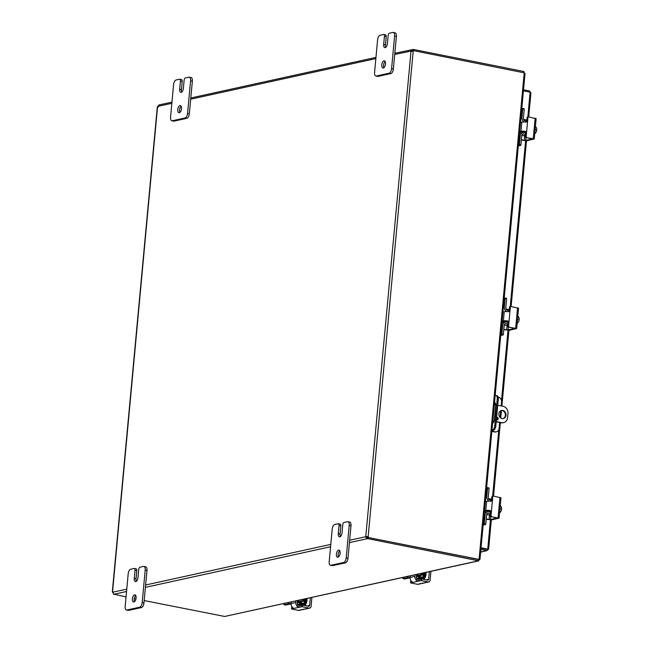 <?xml version="1.0" encoding="UTF-8"?>
<svg xmlns="http://www.w3.org/2000/svg" width="649" height="649" viewBox="0 0 649 649"><rect width="100%" height="100%" fill="white"/><g stroke="black" fill="none" stroke-linecap="round" stroke-linejoin="round"><path stroke-width="0.97" d="M381.782 64.843A3.651 1.785 101.3 0 1 384.354 60.852A3.651 1.785 101.3 0 1 385.506 64.024A3.651 1.785 101.3 0 1 382.926 68.007A3.651 1.785 101.3 0 1 381.782 64.843M385.149 61.533A3.651 1.785 -78.7 0 0 383.559 65.2A3.651 1.785 -78.7 0 0 383.916 67.691M386.212 36.66L385.449 44.813L383.673 44.456A3.651 1.785 101.3 0 0 384.816 47.628A3.651 1.785 101.3 0 0 387.396 43.637L388.151 35.484A2.085 1.022 101.3 0 1 388.597 33.975A2.085 1.022 101.3 0 1 389.4 33.213L392.856 32.458A4.162 2.036 101.3 0 1 393.294 32.45A4.162 2.036 101.3 0 1 394.243 33.318A4.162 2.036 101.3 0 1 394.6 36.068L391.574 68.68A4.162 2.036 101.3 0 1 390.69 71.706A4.162 2.036 101.3 0 1 389.076 73.223L376.323 76.022A4.162 2.036 101.3 0 1 375.885 76.03A4.162 2.036 101.3 0 1 374.927 75.162A4.162 2.036 101.3 0 1 374.57 72.412L377.596 39.8A4.162 2.036 101.3 0 1 378.489 36.774A4.162 2.036 101.3 0 1 380.103 35.257L383.551 34.494A2.085 1.022 101.3 0 1 383.77 34.494A2.085 1.022 101.3 0 1 384.249 34.932A2.085 1.022 101.3 0 1 384.427 36.303L386.212 36.66A2.085 1.022 -78.7 0 0 386.033 35.281A2.085 1.022 -78.7 0 0 385.555 34.851A2.085 1.022 -78.7 0 0 385.336 34.851M375.885 76.03L377.661 76.387A4.162 2.036 -78.7 0 0 378.099 76.379L390.852 73.58A4.162 2.036 -78.7 0 0 392.467 72.063A4.162 2.036 -78.7 0 0 393.359 69.037L396.385 36.425A4.162 2.036 -78.7 0 0 396.028 33.675A4.162 2.036 -78.7 0 0 395.071 32.807L393.294 32.45M385.449 44.813A3.651 1.785 -78.7 0 0 385.806 47.304M383.673 44.456L384.427 36.303M132.372 598.816A3.651 1.785 101.3 0 1 134.951 594.833A3.651 1.785 101.3 0 1 136.095 598.005A3.651 1.785 101.3 0 1 133.524 601.988A3.651 1.785 101.3 0 1 132.372 598.816M135.746 595.506A3.651 1.785 -78.7 0 0 134.156 599.173A3.651 1.785 -78.7 0 0 134.513 601.672M136.801 570.633L136.047 578.786L134.27 578.437A3.651 1.785 101.3 0 0 135.414 581.601A3.651 1.785 101.3 0 0 137.994 577.618L138.748 569.465A2.085 1.022 101.3 0 1 139.194 567.956A2.085 1.022 101.3 0 1 139.997 567.194L143.453 566.439A4.162 2.036 101.3 0 1 143.883 566.431A4.162 2.036 101.3 0 1 144.841 567.299A4.162 2.036 101.3 0 1 145.198 570.049L142.172 602.661A4.162 2.036 101.3 0 1 141.279 605.679A4.162 2.036 101.3 0 1 139.665 607.204L126.92 610.003A4.162 2.036 101.3 0 1 126.482 610.011A4.162 2.036 101.3 0 1 125.525 609.135A4.162 2.036 101.3 0 1 125.168 606.393L128.194 573.773A4.162 2.036 101.3 0 1 129.086 570.755A4.162 2.036 101.3 0 1 130.7 569.23L134.148 568.475A2.085 1.022 101.3 0 1 134.367 568.475A2.085 1.022 101.3 0 1 134.846 568.905A2.085 1.022 101.3 0 1 135.024 570.284L136.801 570.633A2.085 1.022 -78.7 0 0 136.623 569.262A2.085 1.022 -78.7 0 0 136.152 568.824A2.085 1.022 -78.7 0 0 135.933 568.832M126.482 610.011L128.259 610.368A4.162 2.036 -78.7 0 0 128.697 610.36L141.45 607.561A4.162 2.036 -78.7 0 0 143.064 606.036A4.162 2.036 -78.7 0 0 143.948 603.018L146.974 570.406A4.162 2.036 -78.7 0 0 146.625 567.656A4.162 2.036 -78.7 0 0 145.668 566.788L143.883 566.431M136.047 578.786A3.651 1.785 -78.7 0 0 136.404 581.285M134.27 578.437L135.024 570.284M177.761 109.576A3.651 1.785 101.3 0 1 180.341 105.592A3.651 1.785 101.3 0 1 181.485 108.756A3.651 1.785 101.3 0 1 178.905 112.748A3.651 1.785 101.3 0 1 177.761 109.576M181.128 106.266A3.651 1.785 -78.7 0 0 179.546 109.932A3.651 1.785 -78.7 0 0 179.895 112.423M182.191 81.393L181.436 89.546L179.651 89.189A3.651 1.785 101.3 0 0 180.803 92.361A3.651 1.785 101.3 0 0 183.375 88.378L184.129 80.216A2.085 1.022 101.3 0 1 184.576 78.707A2.085 1.022 101.3 0 1 185.387 77.945L188.835 77.19A4.162 2.036 101.3 0 1 189.273 77.182A4.162 2.036 101.3 0 1 190.23 78.058A4.162 2.036 101.3 0 1 190.579 80.8L187.553 113.421A4.162 2.036 101.3 0 1 186.669 116.439A4.162 2.036 101.3 0 1 185.054 117.964L172.301 120.755A4.162 2.036 101.3 0 1 171.863 120.763A4.162 2.036 101.3 0 1 170.906 119.895A4.162 2.036 101.3 0 1 170.557 117.145L173.583 84.532A4.162 2.036 101.3 0 1 174.467 81.514A4.162 2.036 101.3 0 1 176.082 79.989L179.538 79.235A2.085 1.022 101.3 0 1 179.757 79.227A2.085 1.022 101.3 0 1 180.235 79.665A2.085 1.022 101.3 0 1 180.406 81.036L182.191 81.393A2.085 1.022 -78.7 0 0 182.012 80.022A2.085 1.022 -78.7 0 0 181.533 79.584A2.085 1.022 -78.7 0 0 181.314 79.584M171.863 120.763L173.648 121.12A4.162 2.036 -78.7 0 0 174.086 121.112L186.831 118.321A4.162 2.036 -78.7 0 0 188.445 116.796A4.162 2.036 -78.7 0 0 189.338 113.778L192.364 81.157A4.162 2.036 -78.7 0 0 192.007 78.415A4.162 2.036 -78.7 0 0 191.049 77.539L189.273 77.182M181.436 89.546A3.651 1.785 -78.7 0 0 181.793 92.044M179.651 89.189L180.406 81.036M502.999 418.621A4.162 3.553 77.6 0 0 505.352 414.427A4.162 3.553 77.6 0 0 502.172 410.566A4.162 3.553 77.6 0 0 501.223 410.525M502.042 418.581A4.162 3.553 -102.4 0 1 498.854 414.533A4.162 3.553 -102.4 0 1 501.531 410.436A4.162 3.553 -102.4 0 1 502.805 410.428A4.162 3.553 -102.4 0 1 505.993 414.476A4.162 3.553 -102.4 0 1 503.316 418.573A4.162 3.553 -102.4 0 1 502.042 418.581M496.615 417.396A1.298 1.111 -102.4 0 1 498.172 418.605A1.298 1.111 -102.4 0 1 496.412 419.619M497.742 405.268L503.178 406.347A6.247 5.33 -102.4 0 1 506.796 408.894A6.247 5.33 -102.4 0 1 507.956 413.535L507.575 417.607A6.247 5.33 -102.4 0 1 505.612 421.623A6.247 5.33 -102.4 0 1 503.575 422.645A6.247 5.33 -102.4 0 1 501.669 422.661L501.036 422.799A6.247 5.33 77.6 0 0 502.943 422.783L503.575 422.645M495.666 404.854L494.327 404.587M492.81 420.893L494.076 421.144M496.234 421.574L501.669 422.661M501.036 422.799L496.209 421.834M493.994 421.388L492.786 421.152M497.004 419.903A1.298 1.111 77.6 0 0 496.607 417.494M336.393 554.084A3.651 1.785 101.3 0 1 338.973 550.101A3.651 1.785 101.3 0 1 340.117 553.273A3.651 1.785 101.3 0 1 337.545 557.256A3.651 1.785 101.3 0 1 336.393 554.084M339.76 550.774A3.651 1.785 -78.7 0 0 338.178 554.441A3.651 1.785 -78.7 0 0 338.535 556.939M340.822 525.901L340.068 534.054L338.283 533.697A3.651 1.785 101.3 0 0 339.435 536.869A3.651 1.785 101.3 0 0 342.007 532.886L342.769 524.733A2.085 1.022 101.3 0 1 343.207 523.224A2.085 1.022 101.3 0 1 344.019 522.461L347.466 521.699A4.162 2.036 101.3 0 1 347.905 521.691A4.162 2.036 101.3 0 1 348.862 522.567A4.162 2.036 101.3 0 1 349.219 525.309L346.193 557.929A4.162 2.036 101.3 0 1 345.3 560.947A4.162 2.036 101.3 0 1 343.686 562.472L330.933 565.271A4.162 2.036 101.3 0 1 330.495 565.271A4.162 2.036 101.3 0 1 329.546 564.403A4.162 2.036 101.3 0 1 329.189 561.653L332.215 529.04A4.162 2.036 101.3 0 1 333.107 526.023A4.162 2.036 101.3 0 1 334.714 524.497L338.17 523.743A2.085 1.022 101.3 0 1 338.389 523.735A2.085 1.022 101.3 0 1 338.867 524.173A2.085 1.022 101.3 0 1 339.046 525.544L340.822 525.901A2.085 1.022 -78.7 0 0 340.644 524.53A2.085 1.022 -78.7 0 0 340.165 524.092A2.085 1.022 -78.7 0 0 339.946 524.1M330.495 565.271L332.28 565.628A4.162 2.036 -78.7 0 0 332.718 565.62L345.471 562.829A4.162 2.036 -78.7 0 0 347.077 561.304A4.162 2.036 -78.7 0 0 347.969 558.286L350.995 525.666A4.162 2.036 -78.7 0 0 350.638 522.924A4.162 2.036 -78.7 0 0 349.689 522.047L347.905 521.691M340.068 534.054A3.651 1.785 -78.7 0 0 340.425 536.553M338.283 533.697L339.046 525.544M478.564 559.527L479.741 559.3L479.084 559.316L524.214 72.842L524.773 73.848M524.692 73.686L523.621 71.617M367.983 538.678L366.985 538.767L365.647 536.747L366.701 536.958L367.099 537.559L368.097 537.469L367.983 538.678L478.751 560.858L224.659 616.461L478.232 560.858L479.595 559.43M524.214 72.842L413.608 50.663A1.168 0.998 -102.4 0 1 413.194 51.214L413.153 51.222M478.646 560.768L478.759 559.56L368.097 537.469M144.175 600.568L224.659 616.461M135.957 598.922L134.238 598.581M126.044 596.942L113.624 594.078M523.921 72.688L524.027 71.528L413.372 49.438L413.486 50.687M479.076 559.414L367.829 537.469A1.168 0.998 77.6 0 0 367.537 536.772L366.823 536.739A1.168 0.568 -78.7 0 0 366.701 536.958M412.642 51.295A1.168 0.998 77.6 0 0 412.975 50.8L413.608 50.663M413.048 51.247L411.726 51.295M349.641 540.26L365.647 536.747A1.168 0.568 101.3 0 1 365.768 536.536L368.161 536.634A1.168 0.998 -102.4 0 1 368.454 537.331M413.194 51.214L368.161 536.634L367.537 536.772M411.028 51.198L365.768 536.536L366.823 536.739M159.346 105L157.683 106.42A1.168 0.568 101.3 0 1 157.561 106.639L158.169 107.134M157.561 106.639L112.537 592.058L113.137 592.553L112.537 592.058A1.168 0.568 101.3 0 1 112.618 592.229L114.037 594.338L113.591 594.46M112.309 591.977L157.301 106.996M410.801 51.109A1.168 0.568 101.3 0 1 410.712 50.938L412.375 49.519L411.766 51.149A1.168 0.568 -78.7 0 0 411.839 51.303M413.259 50.638L394.714 54.451M394.819 53.259L413.372 49.438M367.099 537.559L366.985 538.767L349.422 542.621M494.497 402.704A2.604 1.274 101.3 0 1 494.57 402.688A2.604 1.274 101.3 0 1 494.838 402.688A2.604 1.274 101.3 0 1 495.658 404.944L494.246 420.228A2.604 1.274 101.3 0 1 492.607 423.075M495.317 403.029A2.604 1.274 -78.7 0 0 494.335 404.473M498.294 399.313A4.162 2.036 -78.7 0 0 497.937 396.571A4.162 2.036 -78.7 0 0 496.988 395.695L495.933 395.484A4.162 2.036 101.3 0 1 496.883 396.361A4.162 2.036 101.3 0 1 497.239 399.103L498.294 399.313L495.836 425.817L494.781 425.606A4.162 2.036 101.3 0 1 493.889 428.624A4.162 2.036 101.3 0 1 492.283 430.149L493.329 430.36L491.91 430.668M493.329 430.36A4.162 2.036 -78.7 0 0 494.944 428.835A4.162 2.036 -78.7 0 0 495.836 425.817M499.633 422.515L499.081 428.47A4.162 3.553 -102.4 0 1 497.775 431.139A4.162 3.553 -102.4 0 1 496.412 431.82A4.162 3.553 -102.4 0 1 495.146 431.828L494.514 431.966A4.162 3.553 77.6 0 0 495.787 431.958L496.412 431.82M498.148 397.139L498.359 397.18A4.162 3.553 -102.4 0 1 500.768 398.875A4.162 3.553 -102.4 0 1 501.539 401.966L501.174 405.95M495.933 395.484A4.162 2.036 101.3 0 0 495.495 395.492L495.163 395.566M494.514 431.966L491.837 431.439M491.861 431.179L495.146 431.828M494.781 425.606L497.239 399.103M492.688 422.215A2.604 1.274 -78.7 0 0 492.98 422.937M500.103 417.469L500.728 410.736M480.885 549.46L486.88 550.652L487.31 549.062L486.993 549.443L480.998 548.251M487.724 549.143L481.014 548.032M480.649 552.023L486.88 550.652L488.364 549.273L481.039 547.772M523.427 90.86L530.119 92.199L530.695 93.018L529.527 90.965L523.532 89.773M487.131 549.241L487.732 549.111L490.433 519.963M486.88 550.652L480.641 552.137M529.422 92.061L529.527 90.965M305.501 604.503A2.345 1.144 101.3 0 1 304.843 605.493M292.237 607.123L291.693 607.261L291.555 608.989L298.475 610.401A2.085 1.777 77.6 0 0 299.108 610.393L309.735 608.064A2.085 1.777 -102.4 0 1 309.102 608.072L302.41 606.734L302.564 605.038L299.246 605.46L297.834 604.852A2.085 1.777 -102.4 0 1 297.323 603.14L297.558 600.585M311.901 597.445L311.074 606.385A2.085 1.777 -102.4 0 1 309.735 608.064M291.239 601.972L291.093 603.546A4.162 3.553 77.6 0 0 291.863 606.637A4.162 3.553 77.6 0 0 292.877 607.715L293.421 608.527L299.911 607.099L297.664 606.661A4.162 3.553 -102.4 0 1 296.65 605.59A4.162 3.553 -102.4 0 1 295.879 602.499L296.025 600.925M293.608 608.283L291.612 608.924L291.766 607.229M302.564 605.038L308.664 606.255A1.038 0.884 77.6 0 0 309.654 605.412L307.172 605.955M300.065 605.403L299.911 607.099L302.41 606.734M299.238 605.46L299.303 604.771M310.36 597.786L309.654 605.412M306.847 598.548A4.162 2.036 101.3 0 1 304.941 604.982A2.345 1.144 -78.7 0 0 305.03 605.306M305.655 603.083C303.846 605.72 303.846 605.728 305.655 603.083C303.846 605.72 303.846 605.728 305.655 603.083L305.363 602.929M300.568 604.544L300.747 604.13L300.568 604.544M303.959 603.375L304.462 600.422L302.986 600.122L302.685 600.674L304.162 600.966L299.084 602.183L304.47 603.594L297.964 604.99M291.068 603.927L285.552 605.046L284.011 604.754L283.929 603.578M297.648 604.576L302.71 603.465L299.595 602.84A4.162 0.763 5.3 0 1 297.696 602.199A4.162 0.763 5.3 0 1 297.575 601.988A4.162 0.763 5.3 0 1 298.159 601.664L302.685 600.674M284.067 604.754L288.594 603.757A4.162 0.763 5.3 0 1 291.085 603.635M304.462 600.422L304.592 599.043M302.986 600.122L303.051 599.384M297.631 602.142L297.445 604.138M424.511 578.405A2.345 1.144 101.3 0 1 423.854 579.395M411.247 581.025L410.703 581.171L410.566 582.891L417.485 584.303A2.085 1.777 77.6 0 0 418.126 584.303L428.746 581.966A2.085 1.777 -102.4 0 1 428.113 581.975L421.42 580.636L421.574 578.94L418.256 579.362L416.845 578.754A2.085 1.777 -102.4 0 1 416.334 577.042L416.577 574.495M430.912 571.347L430.084 580.287A2.085 1.777 -102.4 0 1 428.746 581.966M410.249 575.882L410.103 577.456A4.162 3.553 77.6 0 0 410.874 580.547A4.162 3.553 77.6 0 0 411.888 581.618L412.431 582.429L418.921 581.009L416.674 580.571A4.162 3.553 -102.4 0 1 415.66 579.492A4.162 3.553 -102.4 0 1 414.889 576.401L415.036 574.827M412.618 582.185L410.622 582.826L410.776 581.131M421.574 578.94L427.683 580.157A1.038 0.884 77.6 0 0 428.664 579.322L426.19 579.865M419.076 579.314L418.921 581.009L421.42 580.636M418.248 579.362L418.313 578.681M429.37 571.688L428.664 579.322M425.866 572.459A4.162 2.036 101.3 0 1 423.951 578.892M424.373 576.831L424.665 576.985C422.856 579.63 422.856 579.63 424.673 576.985L424.665 576.985C422.856 579.63 422.856 579.63 424.673 576.985L424.673 576.985M419.579 578.446L419.757 578.032L419.579 578.446M422.97 577.286L423.481 574.324L421.996 574.032L421.696 574.576L423.172 574.868L418.094 576.085L423.481 577.496L416.974 578.892M410.079 577.837L404.562 578.957L402.907 578.551L402.94 577.48M416.658 578.478L421.728 577.367L418.605 576.742A4.162 0.763 5.3 0 1 416.707 576.109A4.162 0.763 5.3 0 1 416.585 575.898A4.162 0.763 5.3 0 1 417.169 575.566L421.696 574.576M403.078 578.657L407.604 577.667A4.162 0.763 5.3 0 1 410.095 577.545M423.481 574.324L423.602 572.953M421.996 574.032L422.061 573.286M416.642 576.044L416.455 578.04M519.654 131.585L520.96 131.301A4.162 0.763 5.3 0 1 523.508 131.179A4.162 0.763 5.3 0 1 525.049 131.301L524.1 131.504L525.406 132.307A1.663 1.42 -102.4 0 1 525.617 133.37L525.292 136.85A0.503 0.43 77.6 0 0 525.674 137.426L534.265 138.991L526.793 140.728L521.374 140.095M536.074 118.702L528.448 116.844A0.503 0.43 -102.4 0 0 528.294 116.844L527.41 117.039A0.503 0.43 77.6 0 0 527.093 117.445L526.769 120.925A1.663 1.42 -102.4 0 1 526.38 121.866L526.047 122.126M525.049 131.301L526.177 131.942L526.501 133.175L527.653 120.73L527.11 121.809L525.901 122.117A4.162 0.763 -174.7 0 0 524.36 121.996A4.162 0.763 -174.7 0 0 521.812 122.117L520.506 122.41M524.1 131.504L520.571 132.007M532.156 138.748L525.674 137.426M524.692 135.479L524.246 140.298L525.666 140.354L525.933 137.474M526.769 120.925L527.653 120.73L527.978 117.25A0.503 0.43 -102.4 0 1 528.294 116.844M526.558 137.231A0.503 0.43 -102.4 0 1 526.177 136.655L526.501 133.175L525.617 133.37M524.246 140.298L521.407 139.73M523.532 119.392L526.136 119.911L526.039 120.949M526.858 120L526.136 119.911M532.139 138.943L525.666 140.354M527.11 121.809L525.901 122.117M534.792 133.264L535.125 133.329A4.421 0.811 -174.7 0 0 535.417 133.167A4.421 0.811 -174.7 0 0 535.441 133.142A4.421 3.667 134.7 0 0 536.366 131.577A3.123 1.525 101.3 0 1 535.952 132.453A3.123 1.525 101.3 0 1 535.798 132.672M534.817 133.013L535.441 133.142M536.691 128.721A5.411 5.411 0 0 0 536.691 128.705A3.123 1.525 101.3 0 1 536.691 128.721A3.123 1.525 101.3 0 1 536.366 131.577A4.421 3.667 134.7 0 0 536.642 129.881A4.421 2.856 39.7 0 0 536.691 128.705A4.421 2.856 39.7 0 0 536.65 128.518A4.421 2.856 39.7 0 0 536.009 127.026L535.384 126.904M535.141 129.581L536.642 129.881M521.788 108.594L524.246 109.154L523.394 118.345A2.085 1.777 77.6 0 0 524.984 120.738L526.745 121.087M522.542 134.262L523.751 133.994A2.085 1.777 77.6 0 0 521.78 135.682L520.928 144.865L519.451 144.573L518.381 145.287M524.197 121.988A4.162 3.553 -102.4 0 1 522.729 120.633A4.162 3.553 -102.4 0 1 521.958 117.542L522.761 108.862M519.451 144.573L520.255 135.884A4.162 3.553 -102.4 0 1 521.569 133.215A4.162 3.553 -102.4 0 1 522.924 132.534A4.162 3.553 -102.4 0 1 524.197 132.526L525.585 132.802M521.828 135.39L523.37 135.698A1.038 0.884 77.6 0 0 523.686 135.698L525.43 135.317M519.151 145.116L520.628 145.417L520.928 144.865M524.246 109.154L522.656 108.448M523.216 132.485L523.305 131.487M520.628 145.417L518.324 145.92M523.751 133.994L525.52 134.351M502.066 321.174L503.373 320.882A4.162 0.763 5.3 0 1 505.92 320.76A4.162 0.763 5.3 0 1 507.461 320.882L506.512 321.093L507.818 321.896A1.663 1.42 -102.4 0 1 508.029 322.951L507.705 326.431A0.503 0.43 77.6 0 0 508.086 327.007L516.677 328.572L509.214 330.317L503.786 329.676M518.486 308.283L510.86 306.425A0.503 0.43 -102.4 0 0 510.706 306.433L509.822 306.62A0.503 0.43 77.6 0 0 509.506 307.026L509.181 310.506A1.663 1.42 -102.4 0 1 508.792 311.447L508.459 311.715M507.461 320.882L508.589 321.523L508.913 322.756L510.065 310.311L509.53 311.39L508.313 311.698A4.162 0.763 -174.7 0 0 506.772 311.577A4.162 0.763 -174.7 0 0 504.224 311.698L502.918 311.991M506.512 321.093L502.983 321.588M514.568 328.329L508.086 327.007M507.104 325.06L506.658 329.879L508.078 329.943L508.345 327.064M509.181 310.506L510.065 310.311L510.39 306.831A0.503 0.43 -102.4 0 1 510.706 306.433M508.97 326.812A0.503 0.43 -102.4 0 1 508.589 326.236L508.913 322.756L508.029 322.951M506.658 329.879L503.819 329.311M505.944 308.973L508.548 309.492L508.451 310.53M509.27 309.581L508.548 309.492M514.552 328.524L508.078 329.943M509.53 311.39L508.313 311.698M517.212 322.845L517.545 322.91A4.421 0.811 -174.7 0 0 517.837 322.748A4.421 0.811 -174.7 0 0 517.853 322.723A4.421 3.667 134.7 0 0 518.786 321.158A3.123 1.525 101.3 0 1 518.364 322.034A3.123 1.525 101.3 0 1 518.21 322.253M517.229 322.602L517.853 322.723M519.103 318.302A5.411 5.411 0 0 0 519.103 318.286A3.123 1.525 101.3 0 1 519.103 318.302A3.123 1.525 101.3 0 1 518.786 321.158A4.421 3.667 134.7 0 0 519.054 319.462A4.421 2.856 39.7 0 0 519.103 318.286A4.421 2.856 39.7 0 0 519.07 318.099A4.421 2.856 39.7 0 0 518.421 316.607L517.797 316.485M517.553 319.162L519.054 319.462M504.2 298.175L506.658 298.735L505.806 307.926A2.085 1.777 77.6 0 0 507.396 310.319L509.157 310.668M504.954 323.843L506.163 323.575A2.085 1.777 77.6 0 0 504.2 325.263L503.34 334.454L501.864 334.154L500.793 334.868M506.618 311.577A4.162 3.553 -102.4 0 1 505.149 310.214A4.162 3.553 -102.4 0 1 504.37 307.123L505.173 298.443M501.864 334.154L502.667 325.474A4.162 3.553 -102.4 0 1 503.981 322.796A4.162 3.553 -102.4 0 1 505.336 322.115A4.162 3.553 -102.4 0 1 506.609 322.107L507.997 322.383M504.241 324.971L505.782 325.279A1.038 0.884 77.6 0 0 506.098 325.279L507.851 324.898M501.563 334.697L503.04 334.998L503.34 334.454M506.658 298.735L505.068 298.029M505.628 322.066L505.717 321.068M503.04 334.998L500.736 335.501M506.163 323.575L507.94 323.932M484.479 510.755L485.785 510.463A4.162 0.763 5.3 0 1 488.332 510.341A4.162 0.763 5.3 0 1 489.873 510.463L488.924 510.674L490.23 511.477A1.663 1.42 -102.4 0 1 490.441 512.532L490.117 516.02A0.503 0.43 77.6 0 0 490.498 516.588L499.089 518.162L491.626 519.898L486.198 519.257M500.898 497.864L493.272 496.014A0.503 0.43 -102.4 0 0 493.118 496.014L492.234 496.209A0.503 0.43 77.6 0 0 491.918 496.607L491.593 500.087A1.663 1.42 -102.4 0 1 491.204 501.028L490.871 501.296M489.873 510.463L491.001 511.104L491.325 512.337L492.477 499.9L491.942 500.971L490.725 501.279A4.162 0.763 -174.7 0 0 489.184 501.158A4.162 0.763 -174.7 0 0 486.636 501.279L485.33 501.572M488.924 510.674L484.454 510.982M496.98 517.918L490.498 516.588M489.516 514.641L489.07 519.46L490.49 519.524L490.758 516.645M491.593 500.087L492.477 499.9L492.802 496.412A0.503 0.43 -102.4 0 1 493.118 496.014M491.382 516.393A0.503 0.43 -102.4 0 1 491.001 515.825L491.325 512.337L490.441 512.532M489.07 519.46L486.231 518.892M488.356 498.554L490.96 499.073L490.863 500.111M491.682 499.162L490.96 499.073M496.964 518.105L490.49 519.524M491.942 500.971L490.725 501.279M499.625 512.426L499.957 512.491A4.421 0.811 -174.7 0 0 500.249 512.329A4.421 0.811 -174.7 0 0 500.265 512.304A4.421 3.667 134.7 0 0 501.198 510.739A3.123 1.525 101.3 0 1 500.777 511.615A3.123 1.525 101.3 0 1 500.622 511.834M499.641 512.183L500.265 512.304M501.523 507.891A5.411 5.411 0 0 0 501.515 507.867A3.123 1.525 101.3 0 1 501.523 507.891A3.123 1.525 101.3 0 1 501.198 510.739A4.421 3.667 134.7 0 0 501.466 509.043A4.421 2.856 39.7 0 0 501.515 507.867A4.421 2.856 39.7 0 0 501.482 507.68A4.421 2.856 39.7 0 0 500.833 506.188L500.209 506.066M499.965 508.743L501.466 509.043M486.612 487.756L489.07 488.316L488.218 497.507A2.085 1.777 77.6 0 0 489.808 499.9L491.569 500.257M487.367 513.424L488.575 513.156A2.085 1.777 77.6 0 0 486.612 514.844L485.76 524.035L484.276 523.735L483.205 524.449M489.03 501.158A4.162 3.553 -102.4 0 1 487.561 499.795A4.162 3.553 -102.4 0 1 486.782 496.704L487.586 488.024M484.276 523.735L485.079 515.055A4.162 3.553 -102.4 0 1 486.393 512.377A4.162 3.553 -102.4 0 1 487.748 511.696A4.162 3.553 -102.4 0 1 489.022 511.688L490.409 511.964M486.653 514.56L488.194 514.868A1.038 0.884 77.6 0 0 488.51 514.86L490.263 514.479M483.976 524.278L485.46 524.579L485.76 524.035M489.07 488.316L487.48 487.61M488.04 511.647L488.129 510.658M485.46 524.579L483.148 525.082M488.575 513.156L490.352 513.513M393.359 69.037L391.574 68.68M378.099 76.379L376.323 76.022M394.6 36.068L396.385 36.425M389.076 73.223L390.852 73.58M143.948 603.018L142.172 602.661M128.697 610.36L126.92 610.003M145.198 570.049L146.974 570.406M139.665 607.204L141.45 607.561M189.338 113.778L187.553 113.421M174.086 121.112L172.301 120.755M190.579 80.8L192.364 81.157M185.054 117.964L186.831 118.321M347.969 558.286L346.193 557.929M332.718 565.62L330.933 565.271M349.219 525.309L350.995 525.666M343.686 562.472L345.471 562.829M412.261 50.727L411.831 50.825M375.86 58.58L190.692 99.183M171.839 103.313L157.683 106.42M330.568 546.75L145.408 587.353M126.555 591.482L113.956 594.249M112.618 592.229L126.774 589.13M145.627 584.992L330.787 544.397M492.648 496.12L498.813 429.63M501.499 400.741L508.021 330.373M510.236 306.531L525.609 140.792M527.824 116.95L530.119 92.199M486.247 549.297L486.774 549.184M309.102 608.072L298.475 610.401M295.879 602.499L291.093 603.546M301.882 605.006L301.72 606.701M297.834 604.852L297.664 606.661M301.842 604.795L302.02 604.381L301.842 604.795M301.404 604.706L301.582 604.292M302.442 604.462L302.264 604.876M300.982 604.625L301.16 604.211M299.019 602.71A3.44 1.679 -78.7 0 0 300.122 603.335A3.44 1.679 -78.7 0 0 300.674 603.059M298.159 601.664L298.272 600.43M288.708 602.532L288.594 603.757M300.089 602.605L300.163 601.842M428.113 581.975L417.485 584.303M414.889 576.401L410.103 577.456M420.893 578.908L420.739 580.612M416.845 578.754L416.674 580.571M420.852 578.697L421.031 578.283L420.852 578.697M420.414 578.616L420.593 578.202M421.452 578.373L421.274 578.786M419.992 578.527L420.171 578.113M418.037 576.62A3.44 1.679 -78.7 0 0 419.132 577.237A3.44 1.679 -78.7 0 0 419.684 576.961M417.169 575.566L417.283 574.341M407.718 576.434L407.604 577.667M419.108 576.507L419.173 575.752M535.141 118.183L533.251 138.57M521.812 122.117L520.96 131.301M527.093 117.445L527.978 117.25M526.177 136.655L525.292 136.85M524.457 131.56A3.44 1.679 -78.7 0 0 525.098 131.901M521.958 117.542L520.936 117.769M519.232 136.112L520.255 135.884M525.439 135.243L523.37 135.698M517.553 307.764L515.663 328.151M504.224 311.698L503.373 320.882M509.506 307.026L510.39 306.831M508.589 326.236L507.705 326.431M506.869 321.141A3.44 1.679 -78.7 0 0 507.51 321.482M504.37 307.123L503.348 307.35M501.645 325.693L502.667 325.474M507.851 324.825L505.782 325.279M499.973 497.345L498.083 517.732M486.636 501.279L485.785 510.463M491.918 496.607L492.802 496.412M491.001 515.825L490.117 516.02M489.289 510.722A3.44 1.679 -78.7 0 0 489.922 511.063M486.782 496.704L485.76 496.931M484.057 515.274L485.079 515.055M490.263 514.414L488.194 514.868M383.77 34.494L385.555 34.851M134.367 568.475L136.152 568.824M179.757 79.227L181.533 79.584M338.389 523.735L340.165 524.092M479.862 559.43L478.564 559.462M479.96 559.414L525.041 73.459M375.966 57.388L190.798 97.991M171.944 102.128L158.9 104.984M530.947 92.775L528.708 116.901M526.493 140.776L511.12 306.482M508.905 330.357L501.88 406.087M501.474 410.509L500.777 418.045M500.347 422.661L493.54 496.063M491.325 519.938L488.6 549.249M300.812 604.462L301.777 605.192M301.274 604.276L302.264 604.698L303.261 603.903M302.669 605.055L303.951 603.757M304.576 602.386L305.03 598.954M303.083 605.144L304.811 602.962L305.436 598.865M301.631 604.26L302.296 604.803M302.32 604.114L303.156 604.973M306.636 598.597L306.385 602.361L304.365 605.395M306.247 598.686L305.671 603.14L303.951 605.314M303.521 605.225L305.135 603.294L305.849 598.776M302.134 604.446L302.734 604.892M297.704 600.56L297.575 601.988M285.495 605.046L284.011 604.754M304.47 603.594L304.892 598.978M419.822 578.364L420.787 579.095M420.284 578.186L421.274 578.6L422.272 577.805M421.68 578.965L422.961 577.659M423.586 576.296L424.04 572.856M422.101 579.046L423.821 576.872L424.446 572.767M420.641 578.17L421.306 578.705M421.331 578.016L422.166 578.876M425.647 572.507L425.395 576.271L423.375 579.297M425.265 572.588L424.681 577.042L422.961 579.216M422.531 579.135L424.146 577.196L424.86 572.678M421.144 578.356L421.745 578.794M416.715 574.462L416.585 575.898M404.505 578.957L403.029 578.657M423.481 577.496L423.902 572.889M534.265 138.991L536.155 118.613M535.417 133.167A5.411 5.411 0 0 0 535.952 132.453M522.607 108.424L524.084 108.716M522.924 132.534L519.492 133.28M516.677 328.572L518.567 308.194M517.837 322.748A5.411 5.411 0 0 0 518.364 322.034M505.019 298.005L506.496 298.305M505.336 322.115L501.904 322.869M485.347 511.169L484.454 510.99M499.089 518.162L500.979 497.775M500.249 512.329A5.411 5.411 0 0 0 500.777 511.615M487.431 487.586L488.916 487.886M487.748 511.696L484.316 512.45"/></g></svg>
